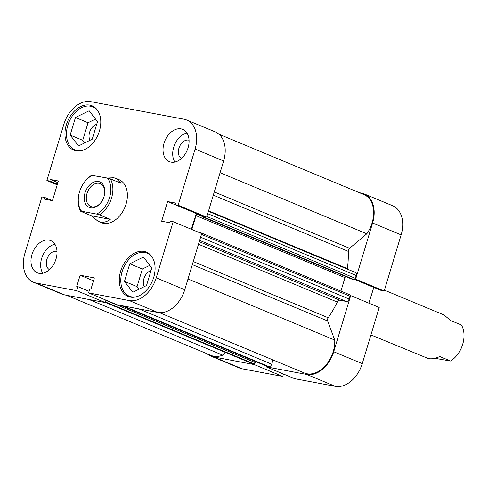 <?xml version="1.0" encoding="UTF-8"?>
<svg xmlns="http://www.w3.org/2000/svg" width="488" height="488" viewBox="0 0 488 488"><rect width="100%" height="100%" fill="white"/><g stroke="black" fill="none" stroke-linecap="round" stroke-linejoin="round"><path stroke-width="0.73" d="M82.673 150.304A23.265 16.128 112.6 0 1 77.147 150.511A23.265 16.128 112.6 0 1 74.896 149.84A23.265 16.128 112.6 0 1 68.332 123.738A23.265 16.128 112.6 0 1 90.524 106.213A23.265 16.128 112.6 0 1 92.781 106.884A23.265 16.128 112.6 0 1 98.588 112.075M136.982 296.6A23.265 16.128 112.6 0 1 131.461 296.808A23.265 16.128 112.6 0 1 129.204 296.137A23.265 16.128 112.6 0 1 122.647 270.035A23.265 16.128 112.6 0 1 144.832 252.509A23.265 16.128 112.6 0 1 147.089 253.18A23.265 16.128 112.6 0 1 152.897 258.372M189.057 140.239A9.888 6.856 -67.4 0 0 188.569 140.123A9.888 6.856 -67.4 0 0 179.261 147.236A9.888 6.856 -67.4 0 0 181.475 158.447M56.998 251.442A9.888 6.856 -67.4 0 0 56.51 251.32A9.888 6.856 -67.4 0 0 47.208 258.433A9.888 6.856 -67.4 0 0 49.422 269.651M49.013 240.096A17.446 12.096 -67.4 0 0 32.373 253.241A17.446 12.096 -67.4 0 0 37.289 272.816A17.446 12.096 -67.4 0 0 38.979 273.323A17.446 12.096 -67.4 0 0 55.626 260.177A17.446 12.096 -67.4 0 0 50.703 240.602A17.446 12.096 -67.4 0 0 49.013 240.096M54.882 244.201A17.446 12.096 -67.4 0 0 42.499 256.084A17.446 12.096 -67.4 0 0 42.785 273.243M181.066 128.893A17.446 12.096 -67.4 0 0 164.425 142.038A17.446 12.096 -67.4 0 0 169.342 161.613A17.446 12.096 -67.4 0 0 171.038 162.12A17.446 12.096 -67.4 0 0 187.679 148.974A17.446 12.096 -67.4 0 0 182.756 129.399A17.446 12.096 -67.4 0 0 181.066 128.893M186.934 133.004A17.446 12.096 -67.4 0 0 174.558 144.887A17.446 12.096 -67.4 0 0 174.844 162.04M89.768 105.115A23.991 16.635 -67.4 0 0 66.88 123.196A23.991 16.635 -67.4 0 0 73.645 150.109A23.991 16.635 -67.4 0 0 75.969 150.804A23.991 16.635 -67.4 0 0 98.857 132.724A23.991 16.635 -67.4 0 0 92.092 105.811A23.991 16.635 -67.4 0 0 89.768 105.115M144.076 251.411A23.991 16.635 -67.4 0 0 121.195 269.492A23.991 16.635 -67.4 0 0 127.96 296.405A23.991 16.635 -67.4 0 0 130.284 297.101A23.991 16.635 -67.4 0 0 153.165 279.02A23.991 16.635 -67.4 0 0 146.4 252.107A23.991 16.635 -67.4 0 0 144.076 251.411M98.137 221.357L101.083 222.589A23.265 16.128 -67.4 0 0 103.334 223.26A23.265 16.128 -67.4 0 0 125.526 205.729A23.265 16.128 -67.4 0 0 118.968 179.633L116.022 178.401L121.128 183.342L110.294 178.828A23.265 16.128 112.6 0 1 99.424 214.824L110.257 219.338C107.14 221.747 103.865 222.656 100.436 222.052L98.137 221.357L91.567 215.812L80.733 211.304A23.265 16.128 112.6 0 1 78.751 194.95L78.83 194.559A21.814 15.122 -67.4 0 0 81.618 211.249L96.612 214.073A21.814 15.122 -67.4 0 0 109.574 197.494A21.814 15.122 -67.4 0 0 107.476 178.077L110.294 178.828M144.332 286.602A9.888 6.856 112.6 0 1 144.405 277.239A9.888 6.856 112.6 0 1 151.012 270.62M90.018 140.3A9.888 6.856 112.6 0 1 90.091 130.943A9.888 6.856 112.6 0 1 96.703 124.324M57.224 184.836L46.878 180.523L63.83 124.373A27.627 19.154 -67.4 0 1 90.811 101.657L183.994 119.206A27.627 19.154 -67.4 0 1 186.672 120.005A27.627 19.154 -67.4 0 1 195.09 149.09L178.138 205.247L175.229 204.698L175.717 203.093L167.597 201.562L161.662 221.223L169.781 222.748L170.263 221.143L173.167 221.692L201.709 233.569L184.751 289.719A27.627 19.154 112.6 0 1 157.776 312.442L117.132 304.786L88.596 292.904L89.81 288.89L90.975 289.109L94.361 277.898L80.13 275.22L76.744 286.432L77.909 286.651L76.695 290.665L36.057 283.01L64.593 294.892A27.627 19.154 112.6 0 1 61.915 294.093L33.379 282.216A27.627 19.154 -67.4 0 0 36.057 283.01M105.957 300.132L105.231 302.548L64.593 294.892M105.231 302.548L76.695 290.665M157.776 312.442L129.241 300.559A27.627 19.154 -67.4 0 0 156.215 277.843L173.167 221.692M186.672 120.005L215.208 131.882A27.627 19.154 112.6 0 1 223.626 160.973L195.09 149.09M175.229 204.698L203.764 216.574L206.674 217.123L223.626 160.973M196.322 213.476L191.357 229.262M33.379 282.216A27.627 19.154 -67.4 0 1 24.961 253.126L41.913 196.975L44.817 197.518L44.335 199.128L52.448 200.653L58.383 180.993L50.27 179.468L49.782 181.072L46.878 180.523M129.241 300.559L88.596 292.904M206.674 217.123L178.138 205.247M196.133 213.445L167.597 201.562M89.084 291.305L77.909 286.651M93.489 280.777L80.13 275.22M57.889 182.64L50.27 179.468M57.401 184.244L49.782 181.072M52.259 200.617L44.817 197.518M149.828 265.356L142.356 269.028L137.049 286.608L139.037 289.201M95.52 119.06L88.041 122.732L82.734 140.312L84.729 142.905M129.778 263.788L143.454 257.072L151.823 267.942L146.516 285.529L132.84 292.245L124.471 281.375L129.778 263.788L142.356 269.028M124.471 281.375L137.049 286.608M75.469 117.492L89.145 110.776L97.515 121.646L92.201 139.232L78.525 145.949L70.162 135.078L75.469 117.492L88.041 122.732M70.162 135.078L82.734 140.312M355.002 279.026L355.642 279.148L372.594 222.998A27.627 19.154 -67.4 0 0 364.176 193.907A27.627 19.154 -67.4 0 0 361.498 193.108L359.43 192.717M355.642 279.148L384.178 291.025L401.13 234.874L372.594 222.998M266.338 366.03L266.1 366.811L306.745 374.461A27.627 19.154 -67.4 0 0 333.719 351.744L350.677 295.594L350.036 295.472M266.1 366.811L294.642 378.688L335.28 386.344L306.745 374.461M207.132 353.769A27.627 19.154 -67.4 0 0 210.883 356.118A27.627 19.154 -67.4 0 0 213.561 356.917L254.199 364.566L254.468 363.682M354.611 279.38L381.268 290.482L384.178 291.025M368.861 303.164L373.826 287.383M333.719 351.744L362.261 363.627L379.213 307.477L350.677 295.594M362.261 363.627A27.627 19.154 112.6 0 1 335.28 386.344M213.561 356.917L242.097 368.794L282.735 376.449L283.461 374.04M242.097 368.794A27.627 19.154 112.6 0 1 239.419 367.995L210.883 356.118M364.176 193.907L392.712 205.784A27.627 19.154 112.6 0 1 401.13 234.874M282.735 376.449L254.199 364.566M354.569 279.404L373.637 287.347M370.923 334.933L428.36 358.582C431.807 359.192 435.595 358.497 439.731 356.508L450.564 361.016A23.265 16.128 112.6 0 0 458.549 353.08A23.265 16.128 112.6 0 0 463.417 341.374A23.265 16.128 112.6 0 0 461.435 325.026L450.601 320.512L444.031 314.967L384.44 290.159M104.066 196.457A13.816 9.577 112.6 0 1 101.608 201.678A13.816 9.577 112.6 0 1 88.67 207.15A13.816 9.577 112.6 0 1 85.028 192.87A13.816 9.577 112.6 0 1 97.887 181.426A13.816 9.577 112.6 0 1 104.499 194.73A13.816 9.577 112.6 0 1 104.066 196.457M104.456 194.938A12.359 8.571 -67.4 0 0 100.266 183.659A12.359 8.571 -67.4 0 0 86.998 193.461A12.359 8.571 -67.4 0 0 90.762 206.479A12.359 8.571 -67.4 0 0 101.724 201.507M107.275 178.041L113.808 177.748L116.022 178.401M92.482 175.253A21.814 15.122 -67.4 0 0 83.399 183.586L83.625 183.25A23.265 16.128 112.6 0 1 91.604 175.308L107.476 178.077M83.399 183.586A21.814 15.122 -67.4 0 0 78.83 194.559M80.733 211.304L81.618 211.249M96.612 214.073L99.424 214.824M91.567 215.812L110.257 219.338M434.893 358.29L450.564 361.016M458.549 353.08L458.769 352.745A21.814 15.122 -67.4 0 0 463.338 341.771L463.417 341.374M208.571 210.834L347.365 268.62A81.429 56.455 -67.4 0 0 348.255 251.363L213.299 195.176M193.254 261.568L328.21 317.755A81.429 56.455 -67.4 0 0 337.275 302.035L198.482 244.25M105.499 301.657A1.452 1.006 -67.4 0 0 106.347 300.559L106.421 300.327M201.038 233.294A1.452 1.006 -67.4 0 0 200.55 232.654A1.452 1.006 -67.4 0 0 200.409 232.611L198.561 232.264M191.827 229.458L196.011 215.617A1.452 1.006 112.6 0 1 197.426 214.421L199.531 214.811M203.295 216.379L203.063 217.16L204.966 217.52A1.452 1.006 -67.4 0 0 206.028 217.001M214.275 191.949L349.597 248.294L366.805 233.801A26.901 18.654 -67.4 0 0 363.895 194.578L218.959 134.231M349.597 248.294A2.91 2.019 -67.4 0 0 348.255 251.363M347.365 268.62A2.91 2.019 -67.4 0 0 347.328 269.12M355.038 272.365A2.91 2.019 112.6 0 1 355.325 272.444A2.91 2.019 112.6 0 1 356.21 275.506L207.711 213.683M206.857 216.519L355.349 278.349L356.21 275.506M355.349 278.349A1.452 1.006 112.6 0 1 353.934 279.545L204.966 217.52M203.063 217.16L352.031 279.185L353.934 279.545M345.76 276.574A1.452 1.006 -67.4 0 0 344.979 277.635L196.011 215.617M340.917 291.092L344.979 277.635M349.377 294.63A1.452 1.006 112.6 0 1 349.518 294.673A1.452 1.006 112.6 0 1 349.963 296.204L349.103 299.04A2.91 2.019 112.6 0 1 346.266 301.438L339.886 300.236A2.91 2.019 -67.4 0 0 337.275 302.035M328.21 317.755A2.91 2.019 -67.4 0 0 327.655 320.976L192.327 264.63M159.405 312.649L304.347 372.991A26.901 18.654 -67.4 0 0 325.093 366.079A26.901 18.654 -67.4 0 0 334.731 340.038L327.655 320.976M138.787 308.867L271.718 364.207L273.005 359.943M271.718 364.207A2.91 2.019 112.6 0 1 268.876 366.598L123.116 305.915M121.061 305.525L266.82 366.214L268.876 366.598M106.347 300.559L255.316 362.584L255.627 361.565M255.316 362.584A1.452 1.006 112.6 0 1 253.9 363.78L251.845 363.395A2.91 2.019 112.6 0 1 251.564 363.31L105.274 302.401M66.655 295.283L211.164 355.447A26.901 18.654 -67.4 0 0 222.705 355.148L225.767 352.568M188.008 278.947L334.731 340.038M220.082 172.715L366.805 233.801M89.023 299.492L222.705 355.148M156.215 277.843L184.751 289.719M199.256 241.682L339.886 300.236M346.266 301.438L199.647 240.389M349.963 296.204L201.465 234.38M200.605 237.217L349.103 299.04M197.426 214.421L203.167 216.806M253.9 363.78L105.408 301.956M105.286 302.371L251.845 363.395M92.781 106.884L95.563 108.043M147.089 253.18L149.871 254.339M129.204 296.137L131.992 297.296M74.896 149.84L77.677 150.999M355.325 272.444L208.431 211.292M200.55 232.654L349.518 294.673M266.68 366.171L120.987 305.512"/></g></svg>
